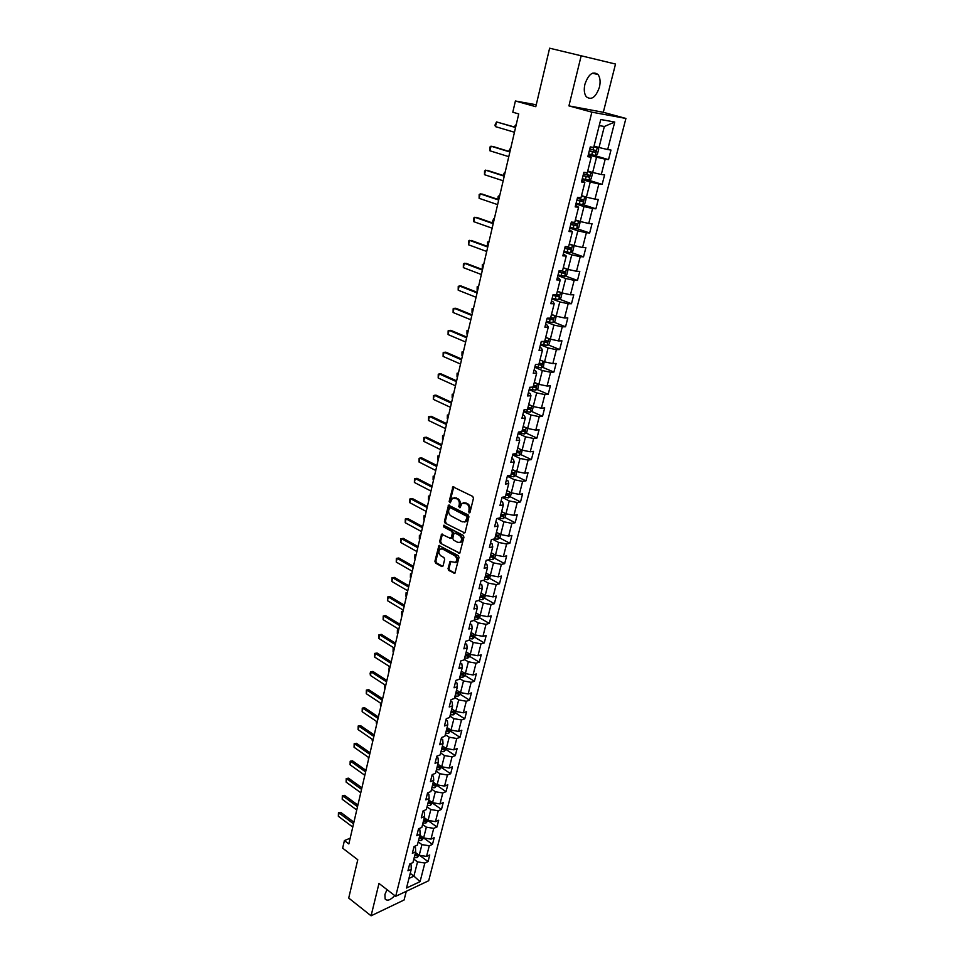 <?xml version="1.0" encoding="UTF-8"?>
<svg xmlns="http://www.w3.org/2000/svg" width="964" height="964" viewBox="0 0 964 964"><rect width="100%" height="100%" fill="white"/><g stroke="black" fill="none" stroke-linecap="round" stroke-linejoin="round"><path stroke-width="1.45" d="M469.046 512.944L470.01 512.402L473.457 498.28L472.722 496.4L452.923 486.82L449.14 501.545L450.272 502.798L452.441 498.183L456.9 498.798C458.852 500.099 459.635 502.087 459.213 504.75L458.78 506.558L459.924 507.823L462.105 503.208L466.636 503.823C468.612 505.136 469.396 507.136 468.974 509.811L469.046 512.944M387.022 889.627L384.913 894.496L385.118 898.954C387.227 901.292 390.432 900.159 394.746 895.58M599.415 87.242C600.632 81.844 600.186 77.626 598.078 74.602C592.956 70.806 588.57 73.999 584.931 84.193C583.738 89.58 584.196 93.749 586.269 96.725C591.402 100.545 595.788 97.376 599.415 87.242M448.043 568.615L448.754 570.459L454.888 573.315L458.997 557.457L458.274 555.601L438.909 545.528L434.909 561.265L435.62 563.109L441.777 566.555L443.103 565.844L444.657 559.397L443.946 557.553L440.873 555.842C438.536 553.71 438.271 551.468 440.078 549.119L442.512 548.986L454.659 555.662C457.008 557.794 457.285 560.048 455.49 562.41L450.019 561.482L448.043 568.615L448.995 568.411L449.706 570.254L454.875 573.146L453.936 573.363M581.135 55.936L568.929 105.883L603.307 112.294L615.514 64.046L549.625 48.2L535.791 106.691L515.403 100.991L512.8 112.222L518.728 113.921L348.848 843.946L344.413 840.572L342.654 848.175L357.777 859.755L348.715 898.062L371.08 915.8L404.085 900.002L406.278 891.314M568.929 105.883L591.872 112.161L395.698 896.315L378.985 883.434L371.08 915.8M463.768 533.08L465.142 532.333L468.926 516.8L468.203 514.933L448.537 505.196L444.428 521.295L445.139 523.139L464.708 532.899L445.139 523.139M463.937 537.237L459.768 553.276L440.355 543.226L439.644 541.394L441.608 534.201L449.995 538.189L451.333 537.454L452.381 533.104L451.658 531.248L443.862 527.067L443.657 525.284L463.214 535.369L463.937 537.237M549.625 48.2L615.514 64.046M591.872 112.161L625.913 118.452L428.691 880.735L395.698 896.315M419.533 855.309L428.064 861.575L429.751 854.972L426.534 856.43L429.269 845.789L432.487 844.368L434.198 837.692L430.98 839.114L433.728 828.365L436.957 826.979L438.692 820.244L435.463 821.617L438.246 810.76L441.476 809.411L443.223 802.614L439.994 803.94L442.801 792.974L446.031 791.673L447.802 784.792L444.561 786.094L447.404 775.008L450.646 773.743L452.429 766.802L449.188 768.055L452.056 756.861L455.297 755.631L457.105 748.618L453.863 749.823L456.755 738.508L459.997 737.327L461.828 730.242L458.575 731.411L461.503 719.975L464.756 718.843L466.6 711.673L463.347 712.794L466.311 701.25L469.564 700.153L471.42 692.911L468.167 693.984L471.155 682.319L474.421 681.271L476.3 673.957L473.035 674.981L476.059 663.184L479.325 662.196L481.217 654.797L477.963 655.773L481.012 643.856L484.277 642.904L486.205 635.433L482.94 636.361L486.025 624.311L489.29 623.407L491.23 615.863L487.965 616.731L491.086 604.548L494.351 603.705L496.315 596.077L493.05 596.897L496.207 584.582L499.473 583.786L501.461 576.074L498.183 576.846L501.376 564.398L504.654 563.663L506.654 555.854L503.377 556.577L506.606 543.985L509.884 543.298L511.908 535.418L508.631 536.08L511.896 523.356L515.174 522.729L517.222 514.752L513.945 515.354L517.246 502.485L520.524 501.919L522.596 493.857L519.319 494.399L522.645 481.385L525.934 480.879L528.031 472.722L524.741 473.216L528.115 460.057L531.405 459.599L533.526 451.357L530.236 451.791L533.646 438.475L536.936 438.09L539.081 429.751L535.791 430.113L539.238 416.665L542.527 416.328L544.696 407.893L541.407 408.206L544.889 394.589L548.191 394.324L550.384 385.793L547.082 386.034L550.613 372.261L553.914 372.068L556.132 363.44L552.83 363.609L556.397 349.679L559.698 349.558L561.94 340.822L558.638 340.931L562.253 326.844L565.555 326.772L567.82 317.951L564.518 317.987L568.17 303.732L571.471 303.732L573.773 294.803L570.471 294.767L574.17 280.343L577.472 280.428L579.798 271.39L576.496 271.282L580.232 256.689L583.533 256.834L585.883 247.688L582.581 247.507L586.365 232.746L589.667 232.975L592.053 223.72L588.751 223.455L592.571 208.513L595.885 208.814L598.283 199.452L594.981 199.114L598.861 183.991L602.163 184.377L604.597 174.894L601.295 174.484L605.223 159.168L608.525 159.638L610.983 150.047L607.682 149.541L614.743 122.03L600.753 119.524L593.704 147.432L590.281 146.914L587.823 156.698L591.233 157.192L588.076 155.674M428.064 861.575L424.847 863.045L420.075 881.65L406.519 888.013L411.267 869.239L407.965 870.757L409.652 864.057L412.954 862.563L415.665 851.827L412.351 853.297L414.062 846.537L417.376 845.091L420.111 834.234L416.797 835.668L418.521 828.835L421.834 827.425L424.606 816.472L421.28 817.858L423.027 810.953L426.341 809.579L429.149 798.505L425.823 799.855L427.57 792.878L430.908 791.552L433.728 780.358L430.402 781.671L432.173 774.622L435.511 773.333L438.367 762.03L435.029 763.283L436.825 756.174L440.162 754.92L443.042 743.497L439.704 744.714L441.524 737.52L444.862 736.327L447.778 724.771L444.44 725.94L446.272 718.674L449.61 717.517L452.562 705.853L449.212 706.974L451.068 699.623L454.418 698.514L457.394 686.73L454.044 687.802L455.912 680.367L459.274 679.319L462.286 667.389L458.924 668.414L460.816 660.906L464.178 659.906L467.227 647.856L463.865 648.832L465.769 641.229L469.131 640.277L472.215 628.094L468.853 629.022L470.781 621.346L474.155 620.442L477.264 608.127L473.89 608.995L475.842 601.235L479.216 600.391L482.362 587.932L478.988 588.751L480.964 580.906L484.338 580.111L487.519 567.519L484.145 568.29L486.145 560.349L489.519 559.614L492.737 546.877L489.363 547.588L491.387 539.563L494.761 538.888L498.014 526.007L494.628 526.657L496.677 518.548L500.063 517.921L503.353 504.907L499.967 505.498L502.027 497.291L505.413 496.725L508.751 483.554L505.353 484.085L507.45 475.794L510.836 475.288L514.198 461.973L510.812 462.443L512.92 454.044L516.318 453.598L519.716 440.138L516.33 440.536L518.463 432.053L521.861 431.667L525.308 418.051L521.91 418.388L524.067 409.796L527.465 409.483L530.947 395.71L527.549 395.975L529.742 387.287L533.14 387.046L536.659 373.104L533.261 373.309L535.478 364.525L538.876 364.344L542.443 350.233L539.033 350.378L541.274 341.485L544.684 341.377L548.287 327.097L544.889 327.17L547.154 318.168L550.552 318.132L554.204 303.696L550.793 303.684L553.095 294.574L556.505 294.61L560.192 280.006L556.782 279.922L559.108 270.703L562.518 270.812L566.254 256.026L562.843 255.87L565.193 246.543L568.603 246.736L572.387 231.77L568.977 231.529L571.351 222.082L574.761 222.359L578.593 207.212L575.183 206.886L577.581 197.331L581.003 197.68L584.871 182.353L581.461 181.955L583.895 172.279L587.317 172.713L591.233 157.192M418.183 841.885L421.919 844.609L419.219 855.249L415.496 852.513M414.171 846.488L415.472 847.44L415.665 851.827M419.219 855.249L426.534 856.43M421.919 844.609L429.269 845.789M422.581 824.461L426.353 827.16L423.618 837.921L419.87 835.198M418.497 828.919L419.894 829.92L420.111 834.234M423.618 837.921L430.98 839.114M426.353 827.16L433.728 828.365M427.028 806.868L430.836 809.543L428.064 820.4L424.293 817.713M422.955 811.218L424.365 812.218L424.606 816.472M428.064 820.4L435.463 821.617M430.836 809.543L438.246 810.76M431.523 789.082L435.354 791.733L432.559 802.711L428.751 800.048M427.462 793.348L428.884 794.336L429.149 798.505M432.559 802.711L439.994 803.94M435.354 791.733L442.801 792.974M436.065 771.128L439.921 773.743L437.102 784.841L433.27 782.202M432.005 775.285L433.439 776.261L433.728 780.358M437.102 784.841L444.561 786.094M439.921 773.743L447.404 775.008M440.656 752.98L444.537 755.571L441.693 766.778L437.825 764.163M436.608 757.029L438.042 758.005L438.367 762.03M441.693 766.778L449.188 768.055M444.537 755.571L452.056 756.861M445.284 734.64L449.2 737.207L446.332 748.534L442.428 745.943M441.247 738.593L442.705 739.557L443.042 743.497M446.332 748.534L453.863 749.823M449.2 737.207L456.755 738.508M449.971 716.119L453.923 718.65L451.007 730.097L447.079 727.543M445.946 719.963L447.404 720.903L447.778 724.771M451.007 730.097L458.575 731.411M453.923 718.65L461.503 719.975M454.707 697.394L458.683 699.9L455.743 711.468L451.779 708.938M450.682 701.129L452.164 702.069L452.562 705.853M455.743 711.468L463.347 712.794M458.683 699.9L466.311 701.25M459.479 678.475L463.491 680.946L460.527 692.634L456.538 690.14M455.478 682.09L456.972 683.018L457.394 686.73M460.527 692.634L468.167 693.984M463.491 680.946L471.155 682.319M464.311 659.352L468.359 661.798L465.359 673.607L461.334 671.137M460.322 662.858L461.828 663.774L462.286 667.389M465.359 673.607L473.035 674.981M468.359 661.798L476.059 663.184M469.203 640.024L473.276 642.446L470.251 654.375L466.19 651.941M465.226 643.422L466.733 644.314L467.227 647.856M470.251 654.375L477.963 655.773M473.276 642.446L481.012 643.856M474.083 620.455L478.252 622.877L475.18 634.939L471.095 632.541M470.179 623.768L471.697 624.648L472.215 628.094M475.18 634.939L482.94 636.361M478.252 622.877L486.025 624.311M478.71 600.512L483.277 603.103L480.18 615.297L476.047 612.923M475.18 603.898L476.722 604.777L477.264 608.127M480.18 615.297L487.965 616.731M483.277 603.103L491.086 604.548M483.362 580.34L488.35 583.112L485.217 595.439L481.108 593.125M480.241 583.81L481.783 584.678L482.362 587.932M485.217 595.439L493.05 596.897M488.35 583.112L496.207 584.582M488.025 559.939L493.484 562.892L490.315 575.363L486.121 573.062M485.35 563.506L486.916 564.362L487.519 567.519M490.315 575.363L498.183 576.846M493.484 562.892L501.376 564.398M492.688 539.298L498.677 542.467L495.472 555.059L491.242 552.794M490.519 542.985L492.098 543.817L492.737 546.877M495.472 555.059L503.377 556.577M498.677 542.467L506.606 543.985M497.364 518.415L503.919 521.801L500.69 534.55L496.424 532.309M495.749 522.223L497.34 523.042L498.014 526.007M500.69 534.55L508.631 536.08M503.919 521.801L511.896 523.356M502.027 497.304L509.233 500.918L505.955 513.8L501.654 511.607M501.039 501.232L502.642 502.039L503.353 504.907M505.955 513.8L513.945 515.354M509.233 500.918L517.246 502.485M507.329 476.24L514.595 479.795L511.294 492.821L506.956 490.664M506.389 480.012L508.004 480.807L508.751 483.554M511.294 492.821L519.319 494.399M514.595 479.795L522.645 481.385M512.691 454.948L520.018 458.43L516.68 471.601L512.306 469.492M511.788 458.539L513.426 459.322L514.198 461.973M516.68 471.601L524.741 473.216M520.018 458.43L528.115 460.057M518.126 433.414L525.513 436.825L522.127 450.152L517.716 448.079M517.258 436.837L518.909 437.596L519.716 440.138M522.127 450.152L530.236 451.791M525.513 436.825L533.646 438.475M523.609 411.64L531.056 414.978L527.633 428.462L523.187 426.425M522.789 414.882L524.452 415.629L525.308 418.051M527.633 428.462L535.791 430.113M531.056 414.978L539.238 416.665M529.152 389.613L536.671 392.89L533.212 406.519L528.718 404.519M528.38 392.673L530.055 393.396L530.947 395.71M533.212 406.519L541.407 408.206M536.671 392.89L544.889 394.589M534.767 367.332L542.358 370.538L538.852 384.323L534.321 382.371M534.044 370.2L535.731 370.923L536.659 373.104M538.852 384.323L547.082 386.034M542.358 370.538L550.613 372.261M540.442 344.799L548.094 347.92L544.552 361.874L539.985 359.958M539.768 347.474L541.479 348.173L542.443 350.233M544.552 361.874L552.83 363.609M548.094 347.92L556.397 349.679M546.178 322L553.902 325.049L550.323 339.159L545.72 337.304M545.564 324.482L547.287 325.157L548.287 327.097M550.323 339.159L558.638 340.931M553.902 325.049L562.253 326.844M551.998 298.936L559.783 301.913L556.156 316.18L551.504 314.372M551.42 301.214L553.155 301.877L554.204 303.696M556.156 316.18L564.518 317.987M559.783 301.913L568.17 303.732M557.867 275.608L565.735 278.5L562.06 292.935L557.373 291.176M557.349 277.68L559.108 278.319L560.192 280.006M562.06 292.935L570.471 294.767M565.735 278.5L574.17 280.343M563.82 252.002L571.748 254.809L568.037 269.414L563.301 267.703M563.35 253.857L566.254 256.026M568.037 269.414L576.496 271.282M571.748 254.809L580.232 256.689M569.832 228.107L577.846 230.83L574.086 245.615L569.302 243.952M569.423 229.745L572.387 231.77M574.086 245.615L582.581 247.507M577.846 230.83L586.365 232.746M575.918 203.934L584.003 206.573L580.207 221.527L575.375 219.925M575.568 205.356L578.593 207.212M580.207 221.527L588.751 223.455M584.003 206.573L592.571 208.513M582.087 179.473L590.245 182.015L586.401 197.162L581.521 195.608M581.786 180.666L584.871 182.353M586.401 197.162L594.981 199.114M590.245 182.015L598.861 183.991M588.317 154.722L596.559 157.168L592.667 172.496L587.751 170.99M592.667 172.496L601.295 174.484M596.559 157.168L605.223 159.168M614.743 122.03L604.344 126.489L599.006 147.528L594.041 146.082M599.006 147.528L607.682 149.541M603.307 112.294L625.913 118.452M350.185 838.198L344.413 840.572M536.237 104.787L515.403 100.991M604.344 126.489L599.222 125.597M410.23 873.372L413.918 876.131L417.533 861.876L413.821 859.129M408.941 878.433L413.918 876.131L420.075 881.65M409.941 863.925L411.098 864.792L411.267 869.239M417.533 861.876L424.847 863.045M593.005 155.035L608.525 159.638M588.582 180.16L602.163 184.377M582.834 204.585L595.885 208.814M576.87 228.637L589.667 232.975M570.965 252.411L583.533 256.834M565.133 275.909L577.472 280.428M559.349 299.129L571.471 303.732M553.625 322.084L565.555 326.772M547.962 344.775L559.698 349.558M542.358 367.212L553.914 372.068M536.815 389.396L548.191 394.324M531.333 411.327L542.527 416.328M525.898 433.005L536.936 438.09M520.524 454.454L531.405 459.599M515.21 475.662L525.934 480.879M509.956 496.629L520.524 501.919M504.738 517.379L515.174 522.729M499.593 537.888L509.884 543.298M490.435 555.999L491.158 556.397M494.496 558.192L504.654 563.663M485.374 576.014L486.278 576.52M489.447 578.267L499.473 583.786M480.373 595.824L481.385 596.391M484.458 598.126L494.351 603.705M475.421 615.418L476.517 616.044M479.506 617.767L489.29 623.407M470.745 634.927L471.661 635.469M474.613 637.216L484.277 642.904M469.769 656.448L479.325 662.196M459.816 677.15L462.877 677.258L464.973 675.487L474.421 681.271M460.202 694.285L469.564 700.153M455.466 712.902L464.756 718.843M450.791 731.327L459.997 737.327M446.151 749.558L455.297 755.631M441.572 767.609L450.646 773.743M437.029 785.479L446.031 791.673M432.535 803.157L441.476 809.411M428.088 820.665L436.957 826.979M423.69 837.993L432.487 844.368M469.878 512.703L469.914 509.655C470.348 506.968 469.564 504.979 467.576 503.666L466.636 503.823M463.756 502.666L467.576 503.666M454.08 497.665L457.84 498.641C459.804 499.942 460.575 501.931 460.165 504.594L460.117 507.63M453.791 486.736L450.08 501.388L450.453 502.593M449.393 505.112L445.38 521.126L446.091 522.97M467.106 517.487L466.588 516.174L450.14 507.57L448.742 510.004C448.332 512.643 449.103 514.619 451.044 515.921L462.262 521.837L465.251 521.644L467.106 517.487L468.046 517.319L467.54 516.005L466.588 516.174M450.019 507.522L467.54 516.005M464.576 522.03L466.19 521.476L467.576 519.222L466.636 519.391M468.046 517.319L467.576 519.222M458.828 553.336L459.768 553.131L440.355 543.226M442.452 534.116L440.596 541.202L441.307 543.045M451.152 538.093L452.285 537.273L453.333 532.923L452.61 531.068L443.862 527.067M444.428 525.32L444.814 526.898M457.816 542.419L460.322 542.274C462.166 539.876 461.901 537.599 459.503 535.454L455.177 533.128L453.827 533.875L452.779 538.237L453.49 540.081L457.816 542.419M459.864 542.539L461.262 542.081C463.106 539.683 462.841 537.418 460.455 535.273L459.503 535.454M454.972 533.056L460.455 535.273M450.851 561.373L448.995 568.411M455.08 562.675L456.442 562.217C458.237 559.843 457.96 557.602 455.598 555.457L454.659 555.662M441.428 548.685L443.464 548.805L455.598 555.457M439.741 545.443L435.861 561.072L436.559 562.904L442.729 566.35L441.777 566.555M588.51 153.951L595.198 155.469L597.427 154.132L598.644 149.348L597.222 147.468L593.872 146.769M597.222 147.468L593.896 146.636M589.281 150.914L595.125 152.288L595.921 150.529L589.763 148.986M594.294 150.095L593.342 151.758L589.317 150.782M514.306 126.935L515.607 125.007L515.101 127.164M514.463 132.261L495.448 126.621L494.954 125.127L496.52 121.934L515.607 127.32M495.448 126.621L496.52 121.934L515.559 127.537M582.28 178.726L588.92 180.208L591.149 178.858L592.354 174.123L590.932 172.315L587.582 171.64M590.932 172.315L587.618 171.472M583.027 175.725L588.847 177.087L589.643 175.352L583.509 173.821M588.064 174.93L587.076 176.532L583.075 175.556M508.643 151.324L510.064 148.83L509.426 151.565M576.111 203.199L582.726 204.657L584.943 203.271L586.136 198.608L584.702 196.849L581.376 196.21M584.702 196.849L581.425 196.017M576.858 200.235L582.642 201.584L583.437 199.873L577.328 198.355M581.894 199.476L580.882 201.006L576.906 200.03M503.075 175.436L504.582 172.375L503.823 175.677M508.787 156.662L489.941 150.806L489.989 146.974L492.737 146.42L509.932 151.722M489.941 150.806L491.001 146.179L509.872 151.999M503.172 180.786L484.494 174.701L484.543 170.893L487.278 170.339L504.317 175.834M484.494 174.701L485.543 170.134L504.244 176.171M570.013 227.383L576.605 228.817L578.81 227.408L579.991 222.792L578.593 221.142L575.231 220.491M576.653 228.781L578.593 221.142L575.291 220.262M570.748 224.455L576.508 225.781L577.303 224.106L571.218 222.6M575.797 223.72L574.761 225.202L570.808 224.226M497.918 199.379L498.171 196.355L499.171 195.656L498.28 199.5M564 251.291L570.543 252.689L572.749 251.255L573.917 246.7L572.483 245.061L569.17 244.482M572.483 245.061L569.242 244.217M564.723 248.399L570.447 249.7L571.242 248.049L565.181 246.567M569.772 247.676L568.724 249.098L564.796 248.134M492.327 221.527L493.821 218.671L492.797 223.058L492.327 221.527M566.133 268.727L563.181 268.185M564.555 268.149L563.253 267.896M566.615 268.896L567.917 270.318L566.76 274.824L564.567 276.282L558.048 274.909M558.771 272.053L564.458 273.342L565.253 271.715L561.337 270.776M563.807 271.354L562.747 272.728L558.843 271.752M489.049 241.458L488.001 245.965M487.519 245.784L487.555 242.048L489.013 241.615M497.617 204.621L479.12 198.331L479.168 194.523L481.88 193.981L498.774 199.668M479.12 198.331L480.144 193.812L498.689 200.066M492.134 228.191L473.794 221.696L473.842 217.888L476.553 217.358L493.291 223.238M473.794 221.696L474.806 217.225L493.182 223.684M486.724 251.483L468.528 244.784L468.588 240.988L471.276 240.458L487.868 246.519M468.528 244.784L469.54 240.361L487.76 247.025M559.855 292.104L557.252 291.622M558.216 291.49L557.337 291.309M560.843 292.478L561.976 293.671L560.843 298.129L558.65 299.599L552.167 298.262M552.878 295.43L558.542 296.707L559.337 295.092L556.541 294.454M557.903 294.755L556.843 296.069L552.962 295.105M483.82 263.955L482.771 268.426M482.289 268.233L482.337 264.51L483.771 264.124M481.361 274.511L463.335 267.618L463.395 263.823L466.058 263.305L482.518 269.546M463.335 267.618L464.323 263.244L482.386 270.101M553.685 315.216L551.408 314.782M555.18 315.794L556.12 316.746L554.999 321.157L552.806 322.639L546.347 321.337M547.058 318.542L552.685 319.807L553.493 318.216L550.697 317.59M552.071 317.879L550.998 319.144L547.142 318.18M478.638 286.2L477.602 290.634M477.132 290.453L477.18 286.73L478.602 286.38M476.059 297.274L458.189 290.188L458.249 286.404L460.9 285.898L477.216 292.309M458.189 290.188L459.177 285.862L477.072 292.911M547.624 338.063L545.612 337.677M549.613 338.87L550.323 339.557L549.215 343.907L547.022 345.425L540.611 344.148M541.635 341.473L546.901 342.63L547.709 341.063L544.913 340.449M546.311 340.738L545.238 341.955L543.057 341.425M473.517 308.203L472.493 312.601M472.023 312.408L472.071 308.697L473.469 308.396M470.83 319.783L453.104 312.505L453.164 308.733L455.803 308.227L471.974 314.818M453.104 312.505L454.08 308.239L471.83 315.469M541.648 360.657L539.9 360.307M544.154 361.705L543.503 366.416L541.31 367.947L534.924 366.694M537.382 364.416L541.178 365.199L541.985 363.645L539.201 363.042M538.84 364.356L541.178 365.199M540.611 363.344L539.527 364.5M468.456 329.965L467.432 334.339M466.962 334.134L467.022 330.435L468.408 330.17M465.648 342.027L448.079 334.58L448.139 330.809L450.766 330.315L466.805 337.075M448.079 334.58L449.043 330.351L466.636 337.774M535.767 382.985L534.237 382.684M538.828 384.311L537.852 388.661L535.671 390.215L529.308 388.986M532.971 387.058L535.526 387.504L536.333 385.974L533.562 385.383M534.972 385.684L533.237 386.66M463.443 351.486L462.431 355.824M461.973 355.62L462.021 351.92L463.395 351.715M460.527 364.043L443.103 356.403L443.175 352.655L445.778 352.161L461.684 359.078M443.103 356.403L444.055 352.222L461.503 359.825M529.959 405.073L528.658 404.796M533.309 406.531L532.261 410.652L530.092 412.231L523.765 411.026M527.549 409.17L529.947 409.555L530.742 408.049L527.971 407.471M529.393 407.76L527.669 408.7M458.49 372.779L457.49 377.081M457.02 376.876L457.081 373.189L458.442 373.008M455.466 385.793L438.186 377.996L438.259 374.249L440.849 373.767L456.611 380.84M438.186 377.996L439.126 373.863L456.43 381.636M524.247 426.907L523.127 426.666M527.73 428.474L526.73 432.402L524.561 433.993L518.271 432.812M522.03 430.98L524.416 431.366L525.223 429.872L522.452 429.317M523.874 429.595L522.163 430.486M453.586 393.842L452.598 398.108M452.14 397.903L452.2 394.216L453.538 394.083M450.453 407.314L433.318 399.349L433.39 395.602L435.969 395.132L451.61 402.362M433.318 399.349L434.258 395.252L451.417 403.193M518.608 448.501L517.656 448.296M522.223 450.176L521.271 453.899L519.114 455.514L512.848 454.357M516.584 452.562L518.957 452.923L519.753 451.453L516.993 450.911M518.415 451.188L516.716 452.044M448.742 414.677L447.754 418.918M447.296 418.701L447.356 415.026L448.682 414.93M445.501 428.606L428.51 420.461L428.582 416.725L431.149 416.267L446.657 423.642M428.51 420.461L429.438 416.424L446.453 424.522M513.041 469.842L512.258 469.673M516.764 471.625L515.873 475.168L513.716 476.794L507.763 475.746M511.185 473.89L513.547 474.252L514.354 472.794L511.607 472.264M513.017 472.541L511.33 473.348M443.946 435.282L442.97 439.5M442.512 439.283L442.572 435.62L443.886 435.559M440.596 449.646L423.75 441.355L423.835 437.632L426.377 437.174L441.753 444.693M423.75 441.355L424.666 437.355L441.536 445.621M507.558 490.965L506.907 490.821M511.378 492.833L510.522 496.195L508.377 497.834L503.389 497.063M505.859 494.99L508.209 495.327L509.016 493.893L506.269 493.375M507.679 493.652L506.004 494.424M439.198 455.671L438.222 459.864M437.777 459.635L437.849 455.984L439.138 455.96M435.752 470.468L419.039 462.021L419.123 458.298L421.654 457.852L436.909 465.516M419.039 462.021L419.943 458.057L436.68 466.492M506.052 513.812L505.244 516.993L503.1 518.656L498.966 518.126M500.581 515.848L502.919 516.186L503.726 514.764L500.991 514.258M502.919 516.186L500.738 515.258M434.499 475.854L433.535 480.012M433.089 479.783L433.161 476.132L434.439 476.156M430.968 491.074L414.387 482.458L414.472 478.759L416.99 478.301L432.113 486.121M414.387 482.458L415.279 478.542L431.884 487.121M500.774 534.562L500.015 537.563L497.93 539.201L494.52 538.936M495.363 536.49L497.701 536.815L498.496 535.406L495.773 534.912M497.701 536.815L495.52 535.876M429.86 495.821L428.896 499.954M428.45 499.714L428.534 496.074L429.787 496.135M426.221 511.438L409.784 502.69L409.869 498.991L412.363 498.545L427.377 506.498M409.784 502.69L410.664 498.81L427.136 507.546M495.568 555.083L494.845 557.903L492.712 559.602L489.579 559.373M490.206 556.903L492.532 557.204L493.327 555.818L490.604 555.336M492.532 557.204L490.375 556.264M425.257 515.571L424.305 519.68M423.871 519.439L423.943 515.812L425.184 515.897M421.533 531.598L405.217 522.693L405.302 519.006L407.796 518.572L422.69 526.645M405.217 522.693L406.097 518.861L422.425 527.742M490.411 575.375L489.736 578.026L487.663 579.701L484.494 579.533M485.109 577.087L487.41 577.388L488.218 576.014L485.495 575.544M487.41 577.388L485.278 576.424M420.714 535.128L419.762 539.201M419.328 538.96L419.4 535.333L420.714 535.104M438.957 545.516L439.596 545.395M420.629 535.466L419.4 535.333M416.894 551.541L400.711 542.491L400.795 538.816L403.277 538.382L418.039 546.6M400.711 542.491L401.578 538.707L417.786 547.721M400.795 538.816L403.277 538.382M485.314 595.451L484.675 597.945L482.554 599.668L479.445 599.475M480.06 597.065L482.362 597.343L483.157 595.981L480.446 595.535M482.362 597.343L480.229 596.379M416.207 554.481L415.267 558.53M414.833 558.277L414.918 554.662L416.219 554.433M416.123 554.818L414.918 554.662M412.303 571.278L396.252 562.084L396.337 558.409L398.795 557.999L413.448 566.326M396.252 562.084L397.096 558.337L413.182 567.495M396.337 558.409L398.795 557.999M480.265 615.309L479.674 617.635L477.554 619.37L474.457 619.213M475.071 616.815L477.349 617.093L478.156 615.743L475.445 615.309M477.349 617.093L475.24 616.117M411.749 573.628L410.821 577.653M410.387 577.4L410.471 573.797L411.761 573.568M411.664 573.99L410.471 573.797M407.76 590.799L391.83 581.473L391.926 577.81L394.372 577.4L408.905 585.859M391.83 581.473L392.673 577.761L408.628 587.052M391.926 577.81L394.372 577.4M475.276 634.963L474.722 637.12L472.613 638.879L469.528 638.734M470.131 636.361L472.408 636.626L473.204 635.288L470.504 634.866M472.408 636.626L470.312 635.638M407.338 592.583L406.41 596.571M405.989 596.33L406.073 592.727L407.362 592.499M407.254 592.956L406.073 592.727M403.265 610.116L387.456 600.656L387.552 597.005L389.986 596.596L404.41 605.175M387.456 600.656L388.299 596.993L404.121 606.416M387.552 597.005L389.986 596.596M470.336 654.399L469.817 656.4L467.709 658.171L464.648 658.038M465.238 655.701L467.504 655.954L468.299 654.64L465.612 654.219M467.504 655.954L465.431 654.954M402.976 611.345L402.048 615.309M401.627 615.056L401.711 611.465L403 611.236M402.892 611.718L401.711 611.465M398.807 629.227L383.13 619.647L383.226 616.008L385.648 615.598L399.964 624.298M383.13 619.647L383.961 616.02L399.662 625.576M383.226 616.008L385.648 615.598M464.973 675.487L465.443 673.619M460.406 674.836L462.66 675.077L463.455 673.776L460.768 673.366M462.66 675.077L460.599 674.077M398.65 629.914L397.734 633.854M397.313 633.601L397.409 630.01L398.686 629.793M398.566 630.299L397.409 630.01M394.372 648.302L393.047 651.953L393.131 648.374L394.409 648.157L378.852 638.445L378.948 634.806L381.358 634.408L395.553 643.217M378.852 638.445L379.671 634.842L395.252 644.53M378.948 634.806L381.358 634.408M460.611 692.646L460.177 694.357L458.081 696.153L455.032 696.056M455.623 693.767L457.864 694.008L458.659 692.706L455.984 692.321M457.864 694.008L455.815 692.983M394.288 648.7L393.131 648.374M390.058 666.871L374.61 657.05L374.719 653.411L377.105 653.026L391.203 661.943M374.61 657.05L375.43 653.484L390.89 663.292M374.719 653.411L377.105 653.026M455.827 711.48L455.43 713.035L453.345 714.842L450.309 714.77M450.887 712.504L453.116 712.733L453.911 711.444L451.248 711.071M453.116 712.733L451.08 711.697M389.673 666.63L389.239 670.39M388.817 670.125L389.396 666.449M390.046 666.907L388.914 666.558M385.745 685.404L370.417 675.463L370.116 673.595L370.525 671.836L372.899 671.45L386.889 680.476M370.417 675.463L371.224 671.932L386.564 681.861M370.525 671.836L372.899 671.45M451.092 730.11L448.646 733.339L445.633 733.291M446.199 731.049L448.429 731.254L449.212 729.989L446.549 729.628M448.429 731.254L446.404 730.218M385.335 685.139L385.046 688.38M384.636 688.115L384.696 684.729M381.467 703.744L366.272 693.682L366.368 690.067L368.742 689.694L382.612 698.828M366.272 693.682L367.067 690.188L382.286 700.238M366.368 690.067L368.742 689.694M446.416 748.546L444.006 751.655L440.994 751.619M441.56 749.389L443.777 749.594L444.573 748.341L441.91 747.992M443.777 749.594L441.765 748.558M381.069 703.479L380.901 706.202M380.491 705.925L380.431 703.057M377.249 721.903L362.163 711.721L362.259 708.118L364.621 707.745L378.394 716.987M362.163 711.721L362.946 708.275L378.057 718.421M362.259 708.118L364.621 707.745M441.777 766.79L439.415 769.766L436.415 769.754M436.969 767.549L439.174 767.754L439.97 766.501L437.319 766.163M439.174 767.754L437.186 766.693M376.84 721.626L376.791 723.831M376.394 723.566L376.213 721.205M373.068 739.87L358.09 729.591L358.198 725.988L360.536 725.627L374.213 734.966M358.09 729.591L358.873 726.169L373.863 736.436M358.198 725.988L360.536 725.627M437.186 784.853L434.86 787.709L431.872 787.709M432.426 785.527L434.631 785.708L435.415 784.479L432.776 784.154M434.631 785.708L432.643 784.648M372.67 739.605L372.731 741.304M372.333 741.027L372.044 739.171M368.923 757.668L354.065 747.269L354.174 743.678L356.499 743.316L370.068 752.764M354.065 747.269L354.836 743.883L369.718 754.258M354.174 743.678L356.499 743.316M432.643 802.723L430.366 805.458L427.389 805.47M427.932 803.313L430.125 803.494L430.908 802.265L428.269 801.952M430.125 803.494L428.149 802.422M368.525 757.391L368.706 758.596M368.308 758.319L368.127 757.114M364.826 775.285L350.077 764.777L350.185 761.199L352.499 760.837L365.971 770.381M350.077 764.777L350.836 761.427L365.609 771.911M350.185 761.199L352.499 760.837M428.149 820.412L425.907 823.027L422.943 823.063M423.473 820.93L425.666 821.099L426.45 819.882L423.823 819.581M425.666 821.099L423.702 820.015M364.428 774.996L364.717 775.719M360.765 792.721L346.124 782.117L346.233 778.538L348.534 778.189L361.91 787.817M346.124 782.117L346.883 778.792L361.548 789.383M346.233 778.538L348.534 778.189M423.702 837.933L421.497 840.427L418.533 840.475M419.075 838.355L421.244 838.523L422.027 837.318L419.412 837.029M421.244 838.523L419.304 837.439M356.752 809.989L342.208 799.276L342.328 795.722L344.618 795.372L357.885 805.097M342.208 799.276L342.955 795.987L357.524 806.675M342.328 795.722L344.618 795.372M419.304 855.261L417.123 857.647L414.183 857.707M414.713 855.622L416.882 855.767L417.653 854.574L415.05 854.297M416.882 855.767L414.954 854.682M352.776 827.076L338.34 816.279L338.448 812.724L340.738 812.375L353.909 822.196M338.34 816.279L339.087 813.026L353.535 823.81M338.448 812.724L340.738 812.375M469.914 509.655L468.974 509.811M465.998 502.859L465.058 503.015M459.732 506.401L458.78 506.558M460.165 504.594L459.213 504.75M457.84 498.641L456.9 498.798M456.285 497.846L455.333 497.99M450.08 501.388L449.14 501.545M453.417 487.398L452.465 487.543M469.48 511.474L468.528 511.631M445.38 521.126L444.428 521.295M449.043 505.751L448.091 505.907M451.08 507.401L450.14 507.57M440.596 541.202L439.644 541.394M442.139 534.707L441.199 534.887M452.285 537.273L451.333 537.454M453.333 532.923L452.381 533.104M452.61 531.068L451.658 531.248M456.117 532.947L455.177 533.128M450.562 561.94L449.61 562.145M443.464 548.805L442.512 548.986M436.559 562.904L435.62 563.109M435.861 561.072L434.909 561.265M439.451 546.022L438.5 546.202M449.706 570.254L448.754 570.459M595.258 155.433L597.258 147.516M592.981 149.781L593.583 147.408M591.727 154.746L592.499 151.697M593.342 151.758L595.125 152.288M588.98 180.172L590.968 172.363M586.702 174.617L587.197 172.689M585.473 179.509L586.233 176.508M587.076 176.532L588.847 177.087M582.786 204.621L584.738 196.897M580.509 199.15L580.882 197.668M579.28 203.994L580.039 201.03M580.882 201.006L582.642 201.584M574.375 223.395L574.64 222.347M573.17 228.179L573.917 225.251M574.761 225.202L576.508 225.781M570.604 252.652L572.52 245.109M568.326 247.35L568.483 246.724M567.133 252.086L567.868 249.182M568.724 249.098L570.447 249.7M564.615 276.246L566.495 268.86M561.156 275.704L561.879 272.836M562.747 272.728L564.458 273.342M558.698 299.563L560.53 292.357M555.264 299.045L555.975 296.225M556.843 296.069L558.542 296.707M552.854 322.603L554.637 315.589M549.432 322.121L550.143 319.325M550.998 319.144L552.685 319.807M547.082 345.389L548.817 338.545M543.672 344.931L544.371 342.172M545.238 341.955L546.901 342.63M541.37 367.911L543.057 361.247M537.972 367.477L538.659 364.741M535.719 390.179L537.37 383.684M532.333 389.769L533.02 387.07M533.899 386.793L535.526 387.504M530.14 412.182L531.742 405.868M526.766 411.809L527.344 409.495M528.32 408.832L529.947 409.555M524.621 433.945L526.187 427.787M521.259 433.595L521.741 431.679M522.813 430.631L524.416 431.366M519.162 455.466L520.681 449.477M515.812 455.141L516.198 453.622M517.355 452.176L518.957 452.923M513.764 476.746L515.246 470.914M510.426 476.445L510.715 475.3M511.968 473.481L513.547 474.252M508.426 497.798L509.872 492.11M505.112 497.52L505.305 496.737M506.642 494.556L508.209 495.327M503.148 518.608L504.558 513.077M497.93 539.201L499.292 533.815M492.761 559.554L494.098 554.324M487.663 579.701L488.953 574.604M482.603 599.62L483.856 594.668M477.602 619.334L478.831 614.526M472.661 638.831L473.842 634.155M467.769 658.123L468.926 653.58M462.925 677.222L464.046 672.8M458.141 696.104L459.226 691.815M453.393 714.794L454.454 710.637M448.706 733.303L449.73 729.254M444.055 751.607L445.055 747.69M439.464 769.73L440.428 765.922M434.921 787.66L435.849 783.973M430.414 805.41L431.318 801.843M425.955 822.979L426.835 819.521M421.545 840.379L422.401 837.029M417.183 857.599L418.002 854.357M592.474 73.18L598.078 74.602M453.683 486.7L452.923 486.82M449.272 505.064L448.537 505.196M466.19 521.476L465.251 521.644M442.319 534.068L441.608 534.201M451.863 537.96L450.911 538.141M461.262 542.081L460.322 542.274M450.706 561.325L450.019 561.482M456.442 562.217L455.49 562.41M594.8 150.203L595.921 150.529M588.739 175.074L589.643 175.352M582.666 199.62L583.437 199.873M576.629 223.877L577.303 224.106M570.64 247.832L571.242 248.049"/></g></svg>
